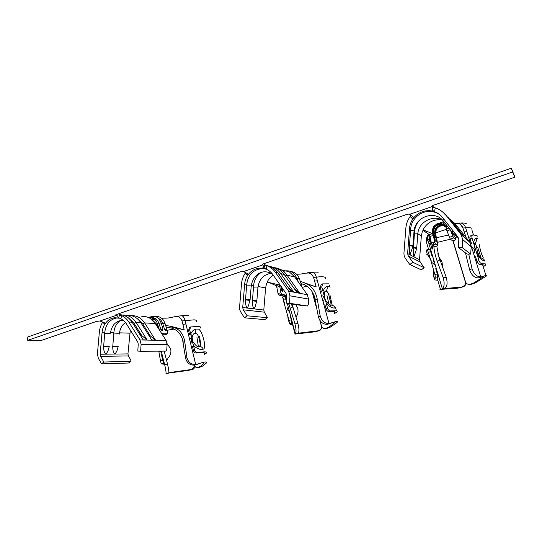 <?xml version="1.0" encoding="UTF-8"?>
<svg xmlns="http://www.w3.org/2000/svg" width="542" height="542" viewBox="0 0 542 542"><rect width="100%" height="100%" fill="white"/><g stroke="black" fill="none" stroke-linecap="round" stroke-linejoin="round"><path stroke-width="0.81" d="M166.137 330.823L165.798 331.026L164.619 329.597L166.8 329.251L165.947 331.006M162.166 330.85L160.818 329.428L162.83 328.94L162.166 330.85M168.752 373.086L165.92 373.804L168.745 373.113M164.185 351.128L167.519 364.075C168.623 368.817 169.05 371.778 168.806 372.964L168.792 372.984M166.624 360.484L167.722 358.797M195.452 366.88L193.155 369.251L170.926 372.354L168.758 373.072M193.155 369.251L188.48 370.396L169.043 372.998M97.411 353.94L98.312 358.221L101.544 363.872L103.834 362.029L100.595 356.372L100.141 354.231L102.092 332.26C102.431 328.77 103.603 325.708 105.609 323.059L104.626 324.333L102.79 322.05C100.853 325.01 99.708 328.33 99.362 332.002L97.411 353.94M130.859 361.229L128.474 363.025L130.934 361.168L130.757 359.99L128.386 355.925L127.946 353.906L130.324 330.078M282.287 288.066L282.389 291.515L281.508 289.855L280.736 285.858M297.748 333.493L295.072 334.102L290.045 315.065M291.996 304.008L297.91 323.438C299.164 328.459 299.259 331.718 298.215 333.222L298.175 333.255M322.395 327.51L319.78 330.593L298.222 333.208M319.78 330.593L314.773 331.826L295.857 333.987M239.557 307.321L239.754 309.787L240.655 311.867L244.462 317.815L247.084 315.783L243.263 309.834L242.708 307.551L244.666 284.028C245.004 280.302 246.319 276.996 248.602 274.11L247.477 275.499L245.33 273.107C243.134 276.325 241.861 279.902 241.508 283.832L239.557 307.321M267.443 317.687L264.842 319.617L267.491 317.653L264.32 312.165L263.798 310.024L265.614 287.924L266.549 283.561L267.43 282.287M454.447 236.278L453.62 234.788M445.321 226.251L442.977 225.533C437.604 225.824 435.05 228.609 435.314 233.9L436.954 242.301L434.691 233.446L433.742 232.748L435.355 241.21L432.306 230.486L433.37 226.685L437.238 223.609L440.253 223.284L441.96 223.704L440.253 223.284L437.238 223.609M453.058 235.133L452.103 233.351L452.678 233.141M444.169 288.52L440.477 289.394L437.069 277.931M437.807 253.737L446.202 277.219C447.624 282.551 447.299 286.169 445.233 288.066L445.145 288.114M465.903 282.639C465.991 284.719 465.029 286.129 463.024 286.86L457.638 288.188L440.477 289.394M403.919 253.405L404.19 256.054L405.267 258.256L409.806 264.537L412.835 262.274L408.282 255.993L407.604 253.568L409.535 228.263C409.881 224.246 411.364 220.662 413.986 217.491L412.699 219.022L410.152 216.522C407.638 220.038 406.202 223.914 405.85 228.148L403.919 253.405M421.324 269.78L424.169 267.707L420.179 261.996L419.542 259.72L421.33 236.048L422.36 231.366L423.39 229.984L423.045 229.761L432.536 233.71L433.295 235.553L429.942 236.38L429.21 234.55L422.889 230.343M445.314 214.774C442.665 211.488 439.311 209.198 435.273 207.898L434.528 211.556L432.618 211.116C436.534 212.064 439.752 214.083 442.272 217.186L458.031 237.057L458.81 239.51L458.424 247.558L462.306 247.613L462.692 239.557L461.12 234.645L446.54 215.892L443.722 212.992M443.613 222.213L444.345 222.328M452.712 240.919L450.388 239.191L449.487 237.382L452.753 236.055L450.422 229.998M450.165 229.672L447.035 230.987L449.487 237.382M444.345 225.316L441.473 224.293C436.053 224.591 433.478 227.41 433.742 232.748L433.234 232.864M445.07 225.953L442.38 225.038C436.988 225.33 434.427 228.135 434.691 233.446M434.731 246.556L432.109 244.93L431.418 243.067L434.772 242.213L432.462 231.813M434.772 242.213L435.456 244.083L432.109 244.93M434.65 246.576L437.95 245.75L435.456 244.083M437.95 245.75L436.933 239.998M443.024 221.705L443.979 221.868M442.123 220.94L442.983 221.082M444.067 225.038L440.87 223.792C435.429 224.09 432.841 226.922 433.105 232.281M458.424 247.558L466.98 254.042L470.625 254.11L471.242 246.779L469.772 242.186L454.934 223.561L450.023 219.185M454.934 223.561L451.079 220.038L464.907 237.877L447.983 217.207L462.055 235.391L446.561 215.912M413.397 247.857C416.141 248.263 417.198 248.629 416.568 248.954L413.905 256.82C413.397 254.754 413.228 251.773 413.397 247.857L414.589 231.597C414.962 226.807 416.913 222.721 420.457 219.334M409.474 245.641C412.313 246.068 413.397 246.454 412.733 246.793L410.023 254.815C409.481 252.701 409.305 249.645 409.474 245.641L410.694 229.029C411.093 218.826 421.263 210.174 431.446 211.549C434.894 211.963 437.963 213.25 440.646 215.418M424.115 267.714L412.835 262.274M421.263 269.821L409.806 264.537M410.152 216.522L410.917 215.228M434.528 211.556L432.428 210.221L433.207 207.166L435.273 207.898M470.625 254.11L462.306 247.613M409.461 245.282C412.462 245.133 413.607 245.411 412.889 246.122M410.579 230.628C413.573 230.513 414.711 230.838 414 231.617L412.936 245.506M443.431 218.65L442.875 220.479L443.525 221.292M452.529 230.12L451.94 231.874L452.489 232.681M452.753 230.404L452.523 232.714L453.214 233.25M413.383 247.504C416.283 247.355 417.394 247.613 416.717 248.29M414.474 233.162C417.367 233.046 418.478 233.351 417.801 234.09L416.764 247.714M454.975 234.584L455.504 235.194M455.537 235.004L456.208 235.763M447.035 230.987L446.229 229.151L446.506 225.052M446.229 229.151L448.491 228.216M429.21 234.55L432.536 233.71M428.993 236.183L429.162 239.239L432.123 249.191L433.647 243.134M451.181 230.953L452.103 233.351M452.753 236.055L453.647 237.87L450.388 239.191L437.448 242.335M452.658 240.946L455.869 239.645L453.647 237.87M455.869 239.645L454.718 236.17M429.942 236.38L431.418 243.067M466.174 237.674L462.231 226.055L459.481 223.86L454.63 223.284M435.544 232.918L446.317 229.341M458.607 238.107L455.957 235.797M436.771 246.068L439.521 260.099L437.231 261.258L443.2 277.707L446.202 277.219M432.936 245.465L432.123 249.191M482.807 276.488L482.976 277.057L474.114 282.809L470.388 284.232L470.856 284.469L475.754 282.66L486.133 276.196C486.892 275.478 486.628 275.282 485.327 275.6L482.712 276.508M463.024 286.86L443.41 288.703M477.759 247.396L481.127 258.046M470.856 284.469L469.406 284.421L470.388 284.232M480.754 276.921L478.356 277.897C474.44 277.829 471.54 275.167 469.663 269.902L472.048 268.71C473.877 274.042 476.784 276.772 480.754 276.921L471.228 245.851M478.491 277.877L480.95 276.894M481.35 276.833L485.327 275.6M442.211 288.791L442.333 288.723C444.372 286.765 444.664 283.093 443.2 277.707M480.07 277.504L478.871 277.822M453.071 240.811L465.463 281.684C466.154 283.5 467.468 284.415 469.406 284.415M462.55 286.623C464.846 285.729 465.761 284.103 465.307 281.732L452.922 240.865M437.231 261.258C435.287 255.946 434.149 250.871 433.83 246.048M457.638 288.188L458.41 287.612M465.47 252.897L469.663 269.902M468.715 254.076L472.048 268.71M474.114 282.809L475.754 282.66M432.428 210.221L431.974 206.035L433.451 205.249L514.9 177.166L512.583 171.99L27.75 340.356L41.002 340.545L96.652 321.359L99.897 321.006L104.274 322.693L104.972 323.303L104.626 324.333M265.607 268.907L264.618 268.629C267.951 269.604 270.675 271.569 272.789 274.516L286.007 293.378L286.643 295.681L286.217 303.147L289.523 303.296L289.956 295.81L288.676 291.203L275.424 272.341C273.195 269.218 270.363 267.003 266.921 265.695L266.244 269.083L264.056 267.931L262.904 264.869L262.104 264.503L263.1 263.974L407.076 214.341L409.285 214.022L413.106 216.847L413.417 217.234L412.699 219.022M433.532 207.308L432.631 205.581M27.75 340.356L27.1 337.219L511.363 168.189L512.583 171.99M511.363 168.189L514.9 177.166M120.189 318.54C122.777 319.604 124.884 321.42 126.523 323.994L137.722 341.927L138.244 344.089L137.79 351.067L140.642 351.27L141.103 344.285L140.046 339.956L128.82 322.016C126.93 319.048 124.504 316.914 121.55 315.607L120.927 318.764L118.691 317.754L116.767 315.193L115.581 314.956L116.279 314.597L240.479 271.779L243.466 271.562L247.457 273.622L247.972 274.157L247.477 275.499M279.177 283.629L279.726 286.474L276.806 287.179L278.019 293.473L280.932 292.748L279.726 286.474L278.791 284.835L267.159 282.077C268.554 279.137 270.58 276.833 273.236 275.16M280.932 292.748L281.82 294.408L278.906 295.126L278.019 293.473M283.717 295.885L286.44 295.214L281.82 294.408M295.749 276.061L298.398 282.104M286.217 303.147L304.475 305.857L307.619 306L308.269 304.421L308.574 299.062L307.355 294.74L294.773 277.003L289.699 272.206M275.6 267.877C280.282 268.71 284.083 271.129 287.003 275.126L299.719 293.127L297.036 292.619L284.225 274.462L280.763 273.629L293.696 291.982L290.898 291.454L277.87 272.931L275.424 272.341M256.712 301.379L255.912 303.906C255.478 306.372 254.781 308.019 253.819 308.859C252.816 307.111 252.355 304.435 252.443 300.824L253.609 285.695C254.09 280.072 256.535 275.702 260.966 272.592M249.93 300.431L249.185 302.802C248.731 305.403 247.985 307.151 246.962 308.052C245.912 306.271 245.431 303.534 245.512 299.848L246.712 284.415C248.04 274.916 253.148 269.618 262.043 268.52L265.004 268.744M267.335 317.7L247.084 315.783M264.842 319.617L244.462 317.815M245.33 273.107L245.634 272.606M264.056 267.931L264.855 265.065L265.546 265.248L263.995 263.669M264.855 265.065L266.921 265.695M307.619 306L289.523 303.296M245.512 299.848L249.95 300.431M245.465 299.53C249.117 299.245 250.648 299.394 250.052 299.983M246.596 285.898C250.241 285.648 251.766 285.851 251.17 286.508L250.086 299.584M266.379 265.505C271.095 266.4 274.93 268.873 277.87 272.931L290.898 291.454M293.696 291.982L288.344 287.816M252.443 300.824L256.725 301.379M252.396 300.505C255.919 300.227 257.403 300.37 256.833 300.932M253.5 287.152C257.016 286.908 258.493 287.097 257.924 287.714M272.396 267.091C277.253 267.863 281.196 270.316 284.225 274.462L297.036 292.619M299.719 293.127L294.577 289.13M276.806 287.179L275.912 285.539L269.001 282.484M275.912 285.539L278.791 284.835M280.925 269.699L288.947 271.766L280.925 269.699M285.885 295.363L286.325 296.698M301.332 286.244L301.413 284.753L300.376 284.902M283.561 295.918L278.906 295.126M301.047 283.581L303.777 284.523L305.478 283.419L316.176 286.969L313.594 277.436L311.968 274.638L309.069 272.985L304.638 273.222C301.359 273.886 301.962 274.225 296.549 274.184M316.176 286.969L300.275 281.339M305.478 283.419C311.772 285.776 315.729 291.176 317.341 299.604L315.43 299.807C313.391 291.969 309.509 286.874 303.777 284.523M291.508 303.933L292.368 307.192L290.2 308.283L294.97 323.94L297.91 323.438M286.135 295.302L286.244 296.725M332.632 322.605C334.333 322.172 334.854 322.361 334.197 323.168L328.784 327.219L325.722 328.418L326.677 328.486L330.722 326.955L337.083 322.449C337.984 321.338 336.907 321.23 333.852 322.124L331.06 323.1M324.563 298.141L324.157 295.695M329.895 294.746L332.178 305.214M326.677 328.486L325.722 328.418M328.994 323.54L327.226 324.306C323.018 324.414 320.092 321.989 318.445 317.036L320.214 316.067C321.799 321.088 324.726 323.581 328.994 323.54L316.392 277.145L313.594 277.436M327.382 324.285L329.211 323.506M329.651 323.432L333.852 322.124M295.288 333.926L295.349 333.879C296.372 332.321 296.244 329.008 294.97 323.94M328.974 304.252L326.995 295.58M331.379 322.978L327.795 324.211M320.078 320.647L321.501 325.905C322.172 327.768 323.411 328.648 325.214 328.54M315.803 304.821L312.341 291.989M318.825 330.525C320.911 329.712 321.752 328.181 321.365 325.945L319.834 320.281M316.176 306.731L312.09 291.596M290.2 308.283L288.811 303.534M314.773 331.826L314.97 331.44M314.252 295.79L318.445 317.036M317.341 299.604L320.214 316.067M328.784 327.219L330.722 326.955M153.183 319.109L154.077 318.594M165.202 334.773L162.492 334.8M151.679 318.981L153.339 318.161M158.223 318.296C160.432 319.272 161.95 321.033 162.783 323.581L164.619 329.597M140.642 351.27L165.893 351.114L166.78 349.549L167.099 344.529L166.082 340.444L155.31 323.533L150.29 318.493C152.81 320.322 155.154 322.483 157.322 324.983L158.393 326.44L157.431 326.86M131.137 315.627C136.713 315.417 141.218 317.849 144.646 322.924L155.486 340.064L151.753 339.99L140.845 322.707L136.11 322.436L147.099 339.902L143.217 339.827L132.16 322.212L128.82 322.016M118.007 346.914C117.451 350.179 116.374 352.557 114.762 354.062C113.393 352.571 112.722 350.146 112.736 346.792L113.888 332.646C114.287 327.503 116.367 323.52 120.121 320.695M109.091 346.88C108.522 350.207 107.397 352.632 105.724 354.163C104.308 352.646 103.603 350.179 103.617 346.765L104.789 332.348C105.805 324.048 109.904 319.231 117.099 317.903M130.663 361.277L103.834 362.029M128.474 363.025L101.544 363.872M118.691 317.754L119.504 315.065L120.365 315.153L118.454 313.845M119.504 315.065L121.55 315.607M103.617 346.765L109.179 346.629M103.549 346.474C107.689 346.06 109.579 346.067 109.233 346.494M104.681 333.737C108.813 333.357 110.697 333.418 110.344 333.906M119.369 314.685C124.667 314.827 128.928 317.334 132.16 322.212L143.217 339.827M147.099 339.902L141.794 335.613L134.104 323.357L128.772 318.188M139.077 333.005L141.794 335.613M112.736 346.792L118.122 346.595M112.675 346.507C116.706 346.108 118.529 346.114 118.142 346.528M113.773 334.007C117.804 333.642 119.626 333.696 119.233 334.17M127.004 315.369C132.715 315.058 137.329 317.504 140.845 322.707L151.753 339.99M155.486 340.064L150.276 335.857L142.688 323.831L137.627 318.865M147.756 333.445L150.276 335.857M159.511 330.125L156.584 321.311L153.711 318.364L149.592 317.422M151.442 317.51C155.073 317.578 157.58 319.523 158.969 323.357L160.818 329.428M164.937 334.881L167.403 333.858L161.767 333.662M167.403 333.858L167.722 332.483L166.855 329.651M166.082 326.901L171.401 328.052L172.769 327.09L184.239 329.956L182.065 320.918L180.655 318.242L178.128 316.63L174.192 316.785C169.226 318.032 168.081 318.215 161.55 318.168M184.239 329.956C177.105 327.747 171.164 326.284 166.414 325.586L166.055 325.735M172.769 327.09C179.544 329.021 183.555 333.987 184.795 342.002L183.25 342.11C181.59 334.665 177.641 329.976 171.401 328.052M194.585 365.064L200.235 363.255C203.236 362.415 204.402 362.53 203.738 363.601L200.472 366.426L197.945 367.449L199.273 367.381L202.62 366.08L206.475 362.957C207.39 361.358 204.659 361.663 198.27 363.858L194.429 365.091C190.018 365.335 187.092 363.113 185.642 358.431L186.915 357.639C188.298 362.388 191.224 364.671 195.689 364.495L195.919 364.454M192.905 343.635L191.821 334.699M199.598 336.474L201.007 346.778M199.273 367.381L197.945 367.449M165.967 373.655L165.988 373.621C166.204 372.381 165.757 369.373 164.646 364.583L167.519 364.075M198.386 346.711L196.949 337.232M194.334 365.112C194.984 366.859 196.082 367.666 197.634 367.53M191.834 369.319L194.232 366.575M161.231 351.141L164.646 364.583M182.403 338.75L185.642 358.431M184.795 342.002L186.915 357.639M200.472 366.426L202.62 366.08M479.589 256.786L477.421 251.705C476.574 246.197 475.652 243.297 474.65 243.019C476.459 241.779 477.035 240.086 476.377 237.938L477.942 238.602M484.819 260.885L484.785 260.926C483.925 261.332 481.506 259.659 477.536 255.899L478.993 260.655C479.745 262.531 480.707 263.514 481.885 263.602L485.774 263.968L485.564 265.133L483.24 266.786M471.791 247.68C473.091 247.545 474.026 248.222 474.589 249.727C474.968 251.298 474.623 252.538 473.552 253.426M426.872 254.611L426.676 254.062L427.381 254.455L429.691 256.908L430.348 258.697L433.532 269.828L433.329 274.503C433.173 276.393 433.275 277.213 433.634 276.962L433.485 275.031M433.688 276.915L433.939 276.562M435.389 265.411L432.706 263.114L433.769 259.964M472.048 238.046L470.07 238.934C469.684 237.349 469.887 236.312 470.673 235.824L472.658 234.923C471.865 235.411 471.662 236.454 472.048 238.046L473.498 242.769C474.25 240.011 475.212 238.399 476.377 237.938M470.07 238.934L471.513 243.643M475.53 256.745L476.987 261.488L478.993 260.655M482.969 265.898L483.213 264.767L479.86 264.435C478.694 264.34 477.739 263.358 476.987 261.488M437.123 279.211L437.482 279.313M426.669 249.923L428.973 249.415C429.535 249.347 430.097 250.126 430.673 251.732L432.306 257.05M472.658 234.923L477.001 235.546L477.231 236.292M437.74 280.187L434.589 279.943L434.88 278.303C435.355 277.707 435.368 276.44 434.921 274.509L437.292 273.967C437.733 275.898 437.726 277.158 437.265 277.748L437.042 279.177M426.717 252.226L426.175 250.39L426.608 249.943C427.177 249.876 427.746 250.648 428.316 252.26L429.691 256.908M433.532 269.828L434.921 274.509M435.761 268.703L437.292 273.967M477.536 255.899L473.498 242.769M335.166 307.802L335.051 307.87C334.224 305.932 332.802 305.024 330.776 305.132C331.243 304.353 330.857 302.233 329.604 298.777C328.825 293.608 327.524 291.034 325.688 291.061C327.172 289.97 327.598 288.419 326.955 286.42L329.394 286.725M321.487 295.912C322.592 295.6 323.418 296.25 323.981 297.87C324.326 299.584 323.994 300.769 322.985 301.427M283.744 300.6L283.344 300.566L287.829 316.115C288.032 319.523 288.527 321.481 289.306 321.989M289.496 311.711L287.274 309.604L288.195 306.765M328.601 283.839L322.646 283.879L321.772 286.887L320.281 287.599L321.155 284.604M320.281 287.599L321.494 292.057M324.861 304.435L326.081 308.92L327.585 308.256C328.249 310.024 329.245 310.912 330.593 310.918L335.965 310.722C337.199 310.912 337.476 311.359 336.806 312.063L334.638 313.52M334.421 312.714L334.495 312.639C335.105 311.996 334.848 311.589 333.723 311.42L329.062 311.582C327.734 311.569 326.738 310.688 326.081 308.92M282.402 296.989L284.699 296.474L286.332 301.054M292.605 324.766L291.04 324.739L289.401 323.798L288.981 320.397L291.298 319.855L291.732 323.256L289.401 323.798M321.772 286.887L322.985 291.352C324.014 288.669 325.335 287.023 326.955 286.42M285.749 298.825L283.439 299.347L284.597 303.744M283.439 299.347L282.355 297.043M287.816 315.966L288.981 320.397M335.051 307.87C333.276 308.554 330.376 307.185 326.365 303.764L327.585 308.256M290.126 315.41L291.298 319.855M326.365 303.764L322.985 291.352M198.494 346.745L199.402 346.562C200.411 345.647 200.391 343.547 199.348 340.254C198.629 335.39 197.037 333.086 194.578 333.35L193.853 333.784C193.25 334.014 192.681 335.22 192.159 337.402M200.35 328.012C201.068 327.07 200.249 326.521 197.898 326.365L190.655 326.975L189.666 329.821L190.689 334.055C191.922 331.447 193.514 329.787 195.472 329.075L198.568 329.109C202.6 331.338 206.719 348.181 203.446 349.102L203.27 349.183C200.804 350.078 197.552 348.953 193.535 345.816L194.564 350.078C195.154 351.744 196.17 352.557 197.634 352.503L204.117 351.866C206.448 351.86 207.227 352.259 206.468 353.052L204.375 354.366M189.659 338.222C190.486 337.971 191.13 338.628 191.597 340.186L190.919 343.452M189.666 329.821L188.562 330.396L189.551 327.551L190.655 326.968M188.562 330.396L189.585 334.617M192.424 346.358L193.453 350.606L194.564 350.078M204.198 353.635L204.287 353.553C204.971 352.835 204.253 352.476 202.139 352.483L196.502 353.025C195.052 353.079 194.036 352.273 193.453 350.606M164.572 364.265L161.245 363.878L160.473 360.796L162.729 360.267L163.515 363.343L164.416 363.621M158.786 351.162L160.473 360.796M161.746 353.689L161.74 356.067L162.729 360.267M161.611 352.585L159.389 351.155M163.928 361.087L162.268 358.303M193.535 345.816L190.689 334.055M166.767 329.143L164.964 323.249L161.326 323.493M162.993 328.974L161.184 323.032L157.424 323.269M174.111 329.062L167.051 330.302M196.346 321.44C196.983 320.552 196.231 320.017 194.09 319.841L182.065 320.918M128.386 355.925L100.595 356.372M301.454 284.767L299.238 278.419L296.853 278.764M297.626 281.02L296.474 277.755L295.41 277.897M306.894 286.149L302.158 287.409M325.112 278.676C325.674 277.89 325.376 277.335 324.218 277.009C322.707 276.623 320.098 276.671 316.392 277.145C315.288 273.744 313.635 272.165 311.447 272.402L307.66 272.762M264.32 312.165L243.263 309.834M430.03 240.858L430.822 240.35M457.272 236.834L455.26 237.579M436.845 237.633L448.58 235.004M428.654 234.632C427.584 236.319 427.34 238.209 427.916 240.309L426.33 241.793L426.852 243.541M461.974 225.729L461.33 226.224M420.179 261.996L408.282 255.993M445.436 226.407L445.063 226.238M444.948 226.19L443.268 225.777C440.402 225.587 438.153 226.698 436.506 229.103L435.47 232.83L435.626 234.13L434.819 234.015M435.626 234.13L436.459 237.884M469.772 242.186L461.12 234.645M414.589 231.597L414.21 231.346M441.608 219.828L441.039 219.754M440.592 219.375L441.032 219.754C432.983 219.32 426.988 222.66 423.045 229.761M421.33 236.048L417.997 233.846M419.542 259.72L407.604 253.568M445.07 214.232L447.604 217.227M413.986 217.491C418.451 212.505 423.959 210.262 430.517 210.757L432.618 211.116M410.694 229.029L409.535 228.263M432.516 208.067L432.909 208.263L432.509 208.209M412.557 216.434L411.5 217.809M433.16 207.349L432.523 207.227L433.166 207.322M471.242 246.779L462.692 239.557M433.078 211.089L430.809 211.007M450.72 220.059L451.079 220.038M472.956 283.351L474.419 283.263M459.203 287.91L459.772 287.382M471.919 228.392C471.181 227.694 469.108 227.505 465.7 227.83L463.207 227.979M470.381 243.101L465.7 227.83C464.406 224.354 462.326 222.776 459.46 223.108L457.299 223.229M442.333 288.723L427.916 240.309L429.162 239.239M466.886 231.691L464.392 231.854M430.301 243.06L429.054 244.117M444.928 288.242L441.981 288.927M434.813 239.903L435.307 239.788M436.378 240.987L436.866 240.872M453.925 234.354L454.453 234.185M432.137 205.872L432.333 206.522L409.691 214.32M116.605 314.482L116.767 315.193L99.897 321.006M262.707 264.123L262.904 264.869L243.466 271.562M294.773 277.003L287.003 275.126L285.255 275.919M307.355 294.74L288.676 291.203M253.609 285.695L251.298 285.261M265.614 287.924L258.046 286.515M263.798 310.024L242.708 307.551M269.137 266.23C273.913 267.07 277.789 269.537 280.763 273.629L278.94 274.448M248.602 274.11C251.752 270.336 255.655 268.337 260.296 268.094L264.618 268.629M246.712 284.415L244.666 284.028M308.574 299.062L289.956 295.81M263.968 267.653L260.993 268.263M327.856 327.68L329.644 327.47M316.25 331.562L316.25 331.223M295.349 333.879L287.28 303.31M286.4 299.963L285.228 295.525M317.382 280.797L314.584 281.102M298.059 333.344L295.173 334.021M281.61 290.282L282.673 290.072M153.84 319.224L154.443 318.852M155.31 323.533L144.646 322.924L142.688 323.831M141.801 316.426C144.809 316.182 147.641 316.874 150.29 318.493M166.082 340.444L140.046 339.956M113.888 332.646L110.48 332.531M129.762 333.174L119.375 332.829M127.946 353.906L100.141 354.231M122.363 315.01C128.041 314.773 132.621 317.246 136.11 322.436L134.104 323.357M105.609 323.059C108.095 319.929 111.144 318.161 114.762 317.748L119.355 318.242M104.789 332.348L102.092 332.26M120.365 315.153L119.836 314.99M167.099 344.529L141.103 344.285M117.045 317.7L116.686 317.869M199.72 366.826L201.753 366.521M189.876 370.145L189.436 369.969M195.689 364.495L185.073 320.518C184.138 317.219 182.857 315.64 181.238 315.783L176.387 316.372M195.025 364.983L196.387 364.366M185.906 323.981L182.898 324.394M168.765 373.045L165.947 373.723M196.766 364.468L198.27 363.858M480.158 258.053C482.4 257.951 483.945 258.907 484.785 260.926M426.676 254.062L429.711 256.962M437.265 277.748L434.88 278.303M430.673 251.732L428.316 252.26M481.885 263.602L479.86 264.435M283.344 300.566L284.116 302.009M330.593 310.918L329.062 311.582M199.402 346.562C201.197 346.494 202.491 347.361 203.27 349.183M194.578 333.35C195.797 332.375 196.096 330.952 195.472 329.075M163.515 363.343L161.245 363.878M197.634 352.503L196.502 353.025M454.426 236.319L455.429 235.201M453.037 235.181L454.061 233.961M428.62 249.496L426.33 241.793C426.303 238.046 427.069 235.614 428.627 234.51M442.38 225.038L441.473 224.293M445.775 226.922L442.977 225.533M440.87 223.792L440.253 223.284L440.3 222.471C441.622 222.2 443.207 223.013 445.043 224.91L446.825 229.557M431.446 211.549L430.517 210.757L433.756 211.353M442.875 220.479C434.752 210.296 415.382 216.563 414.054 230.939M451.94 231.908L442.875 220.472M451.94 231.874L457.692 236.637M446.229 215.601L444.223 213.501M442.875 220.526C434.806 214.51 418.824 220.94 417.855 233.453M441.032 219.754L441.791 219.917M423.017 230.181L427.13 231.536M443.905 222.464L445.314 223.548M485.917 275.478L482.536 264.503M473.403 234.828L471.845 229.767M482.976 277.057L482.793 276.474M466.249 223.595C464.921 223.053 462.99 222.864 460.476 223.019M428.918 235.838L428.925 236.691M440.937 289.306L439.928 289.591M444.515 288.439L441.439 289.184M482.658 276.528L479.866 277.579M437.983 245.763L434.684 246.59M455.903 239.666L452.692 240.96M424.149 267.721L421.317 269.821M431.195 242.05L430.002 240.729L428.532 234.097M413.417 217.227L412.862 216.665M262.043 268.52L260.296 268.094L264.889 268.656M249.964 300.363L250.038 299.997M272.409 274.001C261.23 267.66 252.694 276.095 251.21 286.054M256.745 301.318L256.82 300.939M257.924 287.721L256.867 300.546M271.346 273.297C263.703 274.428 259.245 279.089 257.958 287.287M269.117 282.511L273.71 283.622M286.339 301.013L284.909 295.607M334.197 323.168L333.98 322.375M318.168 272.28C318.289 272.375 317.646 271.827 311.982 272.341M285.58 295.444L286.488 298.412M288.351 303.466L289.252 305.16M297.883 333.459L294.943 334.177M331.331 322.998L329.075 323.872M286.494 295.214L283.622 295.925M296.515 277.768C293.784 271.881 289.421 269.74 283.432 271.352M299.279 278.432C297.66 274.381 294.807 272.07 290.729 271.501M279.218 284.32L279.313 284.889M247.965 274.15L247.565 273.683M117.099 317.897L119.226 318.174M123.739 320.715C121.706 320.214 119.525 320.579 117.194 321.806C114.728 323.554 112.485 324.583 110.5 332.348M132.329 322.246C130.493 319.407 128.149 317.327 125.304 316.006M125.527 322.592C123.251 324.34 120.893 325.559 119.294 333.465M141.001 322.741C139.186 320.417 139.023 319.319 134.077 316.616M203.738 363.601L203.528 362.733M188.331 315.281L181.543 315.742M170.317 372.483L169.118 372.828M200.235 363.255L196.746 364.481M167.546 333.831L165.08 334.854M155.629 319.97L151.841 319.089M161.15 322.917C158.61 317.158 155.954 316.758 154.274 316.264L148.101 317.307M155.114 319.428L154.734 319.516M164.931 323.14C162.993 318.249 159.694 316.02 155.019 316.46M104.972 323.303L104.667 322.903M479.236 244.605C480.449 250.966 481.77 255.248 483.193 257.45L483.193 257.45M431.391 261.075L429.284 257.057M441.893 261.678L439.257 257.504M426.175 250.39L427.381 254.455L430.348 258.697M433.153 268.229L433.329 274.503L434.548 278.615M442.421 266.027L442.096 262.342M480.51 257.965L475.964 252.023M474.535 247.592L474.69 243.012M297.612 308.025L295.769 304.57M329.543 285.573L330.044 287.395M335.518 307.395L336.46 310.823M283.222 298.608L284.604 303.784M287.809 315.932L289.164 321.182M296.04 316.921C297.863 314.428 298.439 311.65 297.768 308.588M330.247 305.248C331.663 305.783 326.189 303.452 324.489 297.883C324.468 292.714 324.76 290.512 325.349 291.264M322.646 283.879L321.149 284.604M170.608 348.797L167.105 343.689M167.769 358.208C170.371 355.748 171.353 352.761 170.716 349.238M198.487 346.738C197.43 347.185 195.472 345.342 192.62 341.209"/></g></svg>
